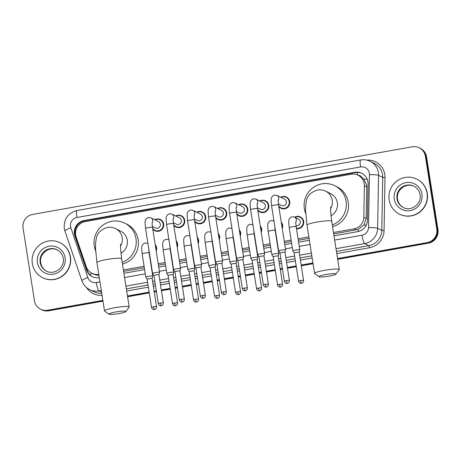 <?xml version="1.0" encoding="UTF-8"?>
<svg xmlns="http://www.w3.org/2000/svg" width="461" height="461" viewBox="0 0 461 461"><rect width="100%" height="100%" fill="white"/><g stroke="black" fill="none" stroke-linecap="round" stroke-linejoin="round"><path stroke-width="0.69" d="M294.637 217.154A6.252 6.114 116.5 0 1 303.661 221.476A6.252 6.114 116.5 0 1 296.486 228.702M281.262 222.185A6.252 6.114 116.5 0 1 282.265 228.575M260.258 225.925A6.252 6.114 116.5 0 1 261.254 232.321M239.247 229.67A6.252 6.114 116.5 0 1 240.25 236.061M218.237 233.41A6.252 6.114 116.5 0 1 219.24 239.806M197.233 237.156A6.252 6.114 116.5 0 1 198.23 243.552M176.223 240.901A6.252 6.114 116.5 0 1 177.226 247.292M155.213 244.641A6.252 6.114 116.5 0 1 156.216 251.038M154.677 219.724A6.252 6.114 116.5 0 1 163.701 224.046A6.252 6.114 116.5 0 1 152.77 229.013M175.687 215.984A6.252 6.114 116.5 0 1 184.711 220.306A6.252 6.114 116.5 0 1 173.774 225.268M238.712 204.753A6.252 6.114 116.5 0 1 247.736 209.075A6.252 6.114 116.5 0 1 236.798 214.037M280.726 197.262A6.252 6.114 116.5 0 1 289.75 201.584A6.252 6.114 116.5 0 1 278.813 206.551M259.722 201.008A6.252 6.114 116.5 0 1 268.74 205.329A6.252 6.114 116.5 0 1 257.808 210.297M217.701 208.493A6.252 6.114 116.5 0 1 226.726 212.815A6.252 6.114 116.5 0 1 215.794 217.782M196.697 212.239A6.252 6.114 116.5 0 1 205.715 216.561A6.252 6.114 116.5 0 1 194.784 221.522M333.701 233.946L358.151 229.428L363.96 225.014L366.19 218.514L366.743 186.907L366.587 184.878L363.89 179.173L361.505 177.041A3.907 3.821 -63.5 0 0 358.157 175.272M333.476 232.511L354.111 228.829A11.721 11.467 -63.5 0 0 363.827 217.338L364.38 185.731A11.721 11.467 -63.5 0 0 351.063 174.235L85.25 221.603A11.721 11.467 -63.5 0 0 76.163 237.092L86.311 266.786A11.721 11.467 -63.5 0 0 98.769 274.33M358.093 175.243L360.272 176.327A11.721 11.467 116.5 0 1 361.505 177.041M123.623 271.385L144.316 267.697M158.428 265.179L165.32 263.951M179.438 261.439L186.33 260.211M200.449 257.693L207.341 256.466M221.453 253.948L228.345 252.72M242.463 250.208L249.355 248.98M263.473 246.462L270.359 245.235M284.477 242.716L291.369 241.489M298.296 240.256L309.077 238.337M91.969 273.287L94.171 274.387L98.222 275.517M123.398 269.944L144.091 266.256M158.204 263.744L165.096 262.511M179.214 259.998L186.106 258.771M200.224 256.253L207.11 255.025M221.228 252.513L228.12 251.285M242.238 248.767L249.13 247.54M263.248 245.022L270.134 243.794M284.253 241.282L291.145 240.054M298.071 238.815L308.853 236.896M273.632 220.9A6.252 6.114 116.5 0 1 273.92 220.744M252.622 224.64A6.252 6.114 116.5 0 1 252.91 224.484M210.608 232.131A6.252 6.114 116.5 0 1 210.896 231.975M189.598 235.871A6.252 6.114 116.5 0 1 189.886 235.715M168.593 239.616A6.252 6.114 116.5 0 1 168.882 239.461M147.583 243.362A6.252 6.114 116.5 0 1 147.872 243.206M334 235.859L357.742 231.629A11.721 11.467 -63.5 0 0 367.457 220.133L368.085 183.789A11.721 11.467 -63.5 0 0 354.768 172.293L84.023 220.542A11.721 11.467 -63.5 0 0 74.93 236.032L86.605 270.181A11.721 11.467 -63.5 0 0 99.294 277.683L99.294 277.683M92.557 276.819A11.721 11.467 116.5 0 1 87.187 270.474L75.512 236.32A11.721 11.467 116.5 0 1 84.605 220.831L355.35 172.587A11.721 11.467 116.5 0 1 362.092 173.451M102.849 300.382L47.627 310.224A11.721 11.467 116.5 0 1 34.448 300.756L23.05 227.959A11.721 11.467 116.5 0 1 32.627 214.44L412.209 146.794A11.721 11.467 116.5 0 1 425.388 156.262L436.786 229.059A11.721 11.467 116.5 0 1 427.209 242.584L337.556 258.558M312.933 262.949L301.189 265.04M296.187 265.934L287.37 267.501M282.368 268.394L280.179 268.786M275.177 269.673L266.366 271.247M261.364 272.14L259.174 272.526M254.172 273.419L245.356 274.992M240.354 275.88L238.164 276.272M233.162 277.165L224.346 278.732M219.344 279.625L217.154 280.017M212.152 280.905L203.341 282.478M198.339 283.371L196.15 283.757M191.148 284.65L182.331 286.223M177.329 287.111L175.14 287.503M170.138 288.396L161.321 289.963M156.319 290.856L154.13 291.248M149.128 292.136L127.478 295.997M419.239 147.802L420.403 148.379A11.721 11.467 116.5 0 1 426.552 156.844L437.95 229.641L437.368 229.353A11.721 11.467 116.5 0 1 427.791 242.872L337.613 258.944L427.791 242.872A11.721 11.467 116.5 0 0 437.368 229.353L425.97 156.556L437.368 229.353L436.786 229.059M419.821 148.09A11.721 11.467 116.5 0 1 425.97 156.556A11.721 11.467 116.5 0 0 419.821 148.09M102.97 301.148L48.791 310.806L48.209 310.512A11.721 11.467 116.5 0 1 41.179 309.51A11.721 11.467 116.5 0 0 48.209 310.512L102.912 300.768L48.209 310.512L47.627 310.224M312.99 263.329L301.246 265.421L312.99 263.329M296.244 266.314L287.434 267.887L296.244 266.314M282.432 268.775L280.242 269.166L282.432 268.775M275.24 270.06L266.423 271.627L275.24 270.06M261.422 272.52L259.232 272.912L261.422 272.52M254.23 273.799L245.413 275.373L254.23 273.799M240.412 276.266L238.222 276.652L240.412 276.266M233.22 277.545L224.409 279.118L233.22 277.545M219.407 280.006L217.217 280.397L219.407 280.006M212.216 281.291L203.399 282.858L212.216 281.291M198.397 283.751L196.207 284.143L198.397 283.751M191.206 285.031L182.389 286.604L191.206 285.031M177.387 287.497L175.197 287.883L177.387 287.497M170.195 288.776L161.385 290.349L170.195 288.776M156.383 291.237L154.193 291.629L156.383 291.237M149.191 292.522L127.536 296.377L149.191 292.522M123.923 273.298L144.616 269.61M158.728 267.092L165.62 265.864M179.738 263.352L186.63 262.119M200.748 259.606L207.64 258.379M221.753 255.861L228.644 254.633M242.763 252.121L249.655 250.893M263.773 248.375L270.659 247.148M284.777 244.63L291.669 243.402M298.595 242.169L309.377 240.25M437.95 229.641A11.721 11.467 116.5 0 1 428.373 243.166L337.677 259.324M313.048 263.715L301.31 265.807M296.308 266.7L287.491 268.267M282.489 269.161L280.3 269.552M275.298 270.44L266.481 272.013M261.479 272.906L259.289 273.292M254.288 274.186L245.477 275.753M240.475 276.646L238.285 277.038M233.283 277.931L224.467 279.499M219.465 280.392L217.275 280.784M212.273 281.671L203.457 283.244M198.455 284.132L196.271 284.523M191.263 285.417L182.452 286.984M177.45 287.877L175.261 288.269M170.259 289.156L161.442 290.73M156.44 291.623L154.251 292.009M149.249 292.902L127.593 296.763M48.791 310.806A11.721 11.467 116.5 0 1 41.761 309.804L40.597 309.222M389.159 199.988A19.535 19.108 116.5 0 1 396.835 181.075A19.535 19.108 116.5 0 1 416.836 179.122A19.535 19.108 116.5 0 1 427.076 193.228A19.535 19.108 116.5 0 1 419.395 212.146A19.535 19.108 116.5 0 1 399.399 214.094A19.535 19.108 116.5 0 1 389.159 199.988M416.836 179.122L417.049 179.231A19.535 19.108 116.5 0 1 427.295 193.338A19.535 19.108 116.5 0 1 419.614 212.25A19.535 19.108 116.5 0 1 399.618 214.204L399.399 214.094M325.927 274.52A8.598 1.049 171.1 0 0 319.116 276.767A8.598 1.049 171.1 0 0 329.125 276.116A8.598 1.049 171.1 0 0 335.971 274.128A8.598 1.049 171.1 0 0 325.927 274.52M319.116 276.767L314.696 273.592A12.505 1.527 -8.9 0 1 314.569 273.425A12.505 1.527 -8.9 0 1 324.596 270.33A12.505 1.527 -8.9 0 1 339.279 269.552A12.505 1.527 -8.9 0 1 339.21 269.754L335.971 274.128M330.992 215.817A12.505 12.228 -63.5 0 0 330.796 193.747L325.708 191.206C323.103 189.92 320.343 189.517 317.422 189.995C310.847 192.179 307.159 195.879 306.352 201.1L305.706 205.312L305.591 210.758L307.009 225.147L314.569 273.425M305.706 213.466A21.488 21.022 116.5 0 1 304.358 208.654A21.488 21.022 116.5 0 1 312.806 187.846A21.488 21.022 116.5 0 1 334.807 185.702A21.488 21.022 116.5 0 1 346.073 201.221A21.488 21.022 116.5 0 1 332.295 224.968M334.807 185.702L336.985 186.791A21.488 21.022 116.5 0 1 348.251 202.304A21.488 21.022 116.5 0 1 332.565 226.674M115.844 311.959A8.598 1.049 171.1 0 0 109.038 314.206A8.598 1.049 171.1 0 0 119.042 313.555A8.598 1.049 171.1 0 0 125.893 311.561A8.598 1.049 171.1 0 0 115.844 311.959M109.038 314.206L104.612 311.031A12.505 1.527 -8.9 0 1 104.491 310.858A12.505 1.527 -8.9 0 1 114.518 307.764A12.505 1.527 -8.9 0 1 129.195 306.991A12.505 1.527 -8.9 0 1 129.132 307.193L125.893 311.561M120.915 253.25A12.505 12.228 -63.5 0 0 120.713 231.18L115.625 228.644C113.026 227.354 110.265 226.95 107.338 227.429C100.769 229.613 97.081 233.312 96.274 238.539L95.629 242.745L95.508 248.191L96.931 262.58L104.491 310.858M95.629 250.905A21.488 21.022 116.5 0 1 94.28 246.088A21.488 21.022 116.5 0 1 102.728 225.279A21.488 21.022 116.5 0 1 124.724 223.136A21.488 21.022 116.5 0 1 135.995 238.654A21.488 21.022 116.5 0 1 122.217 262.401M124.724 223.136L126.908 224.225A21.488 21.022 116.5 0 1 138.173 239.743A21.488 21.022 116.5 0 1 122.482 264.113M32.322 263.577A19.535 19.108 116.5 0 1 40.003 244.658A19.535 19.108 116.5 0 1 59.999 242.711A19.535 19.108 116.5 0 1 70.245 256.817A19.535 19.108 116.5 0 1 62.563 275.73A19.535 19.108 116.5 0 1 42.568 277.678A19.535 19.108 116.5 0 1 32.322 263.577M59.999 242.711L60.218 242.82A19.535 19.108 116.5 0 1 70.464 256.927A19.535 19.108 116.5 0 1 62.782 275.839A19.535 19.108 116.5 0 1 42.787 277.787L42.568 277.678M278.214 199.878C278.306 200.679 277.827 199.043 278.559 204.897A3.515 0.432 171.1 0 0 274.428 205.116A3.515 0.432 171.1 0 0 274.214 205.157A3.515 0.432 171.1 0 0 271.61 205.986L271.137 200.812C271.437 199.93 270.152 197.158 274.318 195.061L276.905 195.36L284.523 199.158A3.515 3.44 116.5 0 1 284.984 205.099A3.515 3.44 116.5 0 1 281.389 205.45L278.421 203.975M281.003 197.4A5.86 5.734 116.5 0 1 286.921 207.254A5.86 5.734 116.5 0 1 278.709 205.86M281.469 250.098A3.515 0.432 171.1 0 0 278.651 250.968A3.515 0.432 171.1 0 0 278.657 250.991L279.977 253.124A2.541 0.311 171.1 0 0 279.983 253.129A2.541 0.311 171.1 0 1 282.011 252.49A2.541 0.311 171.1 0 1 284.95 252.282A2.541 0.311 171.1 0 1 284.996 252.328A2.541 0.311 171.1 0 0 284.996 252.328L285.601 249.902A3.515 0.432 171.1 0 0 285.601 249.879A3.515 0.432 171.1 0 0 285.538 249.816A3.515 0.432 171.1 0 0 281.469 250.098M257.209 203.624C257.301 204.419 256.817 202.788 257.549 208.643A3.515 0.432 171.1 0 0 253.417 208.862A3.515 0.432 171.1 0 0 253.204 208.902A3.515 0.432 171.1 0 0 250.6 209.732L250.127 204.557C250.427 203.676 249.147 200.904 253.308 198.806L255.895 199.1L263.519 202.903A3.515 3.44 116.5 0 1 263.98 208.845A3.515 3.44 116.5 0 1 260.379 209.196L257.417 207.715M259.992 201.146A5.86 5.734 116.5 0 1 265.916 211A5.86 5.734 116.5 0 1 257.699 209.599M260.465 253.844A3.515 0.432 171.1 0 0 257.641 254.714A3.515 0.432 171.1 0 0 257.653 254.731L258.973 256.869A2.541 0.311 171.1 0 0 258.973 256.875A2.541 0.311 171.1 0 1 261.007 256.23A2.541 0.311 171.1 0 1 263.946 256.028A2.541 0.311 171.1 0 1 263.986 256.074A2.541 0.311 171.1 0 0 263.986 256.074L264.591 253.648A3.515 0.432 171.1 0 0 264.591 253.625A3.515 0.432 171.1 0 0 264.533 253.562A3.515 0.432 171.1 0 0 260.465 253.844M236.199 207.364C236.291 208.165 235.807 206.534 236.539 212.388A3.515 0.432 171.1 0 0 232.413 212.602A3.515 0.432 171.1 0 0 232.2 212.642A3.515 0.432 171.1 0 0 229.59 213.472L229.117 208.303C229.417 207.421 228.137 204.649 232.298 202.546L234.891 202.846L242.509 206.643A3.515 3.44 116.5 0 1 242.97 212.59A3.515 3.44 116.5 0 1 239.368 212.942L236.407 211.461M238.988 204.886A5.86 5.734 116.5 0 1 244.906 214.74A5.86 5.734 116.5 0 1 236.689 213.345M239.455 257.584A3.515 0.432 171.1 0 0 236.637 258.454A3.515 0.432 171.1 0 0 236.643 258.477L237.962 260.609A2.541 0.311 171.1 0 0 237.968 260.621A2.541 0.311 171.1 0 1 239.997 259.975A2.541 0.311 171.1 0 1 242.935 259.774A2.541 0.311 171.1 0 1 242.982 259.82A2.541 0.311 171.1 0 0 242.982 259.82L243.581 257.388A3.515 0.432 171.1 0 0 243.587 257.371A3.515 0.432 171.1 0 0 243.523 257.301A3.515 0.432 171.1 0 0 239.455 257.584M215.189 211.109C215.281 211.91 214.803 210.274 215.535 216.128A3.515 0.432 171.1 0 0 211.403 216.347A3.515 0.432 171.1 0 0 211.19 216.388A3.515 0.432 171.1 0 0 208.585 217.217L208.113 212.043C208.412 211.161 207.127 208.389 211.294 206.292L213.881 206.591L221.499 210.389A3.515 3.44 116.5 0 1 221.96 216.33A3.515 3.44 116.5 0 1 218.364 216.682L215.396 215.206M217.978 208.631A5.86 5.734 116.5 0 1 223.896 218.485A5.86 5.734 116.5 0 1 215.685 217.085M218.451 261.329A3.515 0.432 171.1 0 0 215.627 262.2A3.515 0.432 171.1 0 0 215.639 262.223L216.952 264.355A2.541 0.311 171.1 0 0 216.958 264.36A2.541 0.311 171.1 0 1 218.992 263.721A2.541 0.311 171.1 0 1 221.925 263.513A2.541 0.311 171.1 0 1 221.972 263.559A2.541 0.311 171.1 0 1 221.972 263.577L222.577 261.133A3.515 0.432 171.1 0 0 222.577 261.11A3.515 0.432 171.1 0 0 222.513 261.047A3.515 0.432 171.1 0 0 218.451 261.329M194.185 214.855C194.277 215.65 193.793 214.019 194.525 219.874A3.515 0.432 171.1 0 0 190.399 220.093A3.515 0.432 171.1 0 0 190.186 220.128A3.515 0.432 171.1 0 0 187.575 220.963L187.103 215.788C187.402 214.907 186.123 212.135 190.284 210.037L192.871 210.331L200.495 214.129A3.515 3.44 116.5 0 1 200.956 220.076A3.515 3.44 116.5 0 1 197.354 220.427L194.392 218.946M196.968 212.377A5.86 5.734 116.5 0 1 202.892 222.231A5.86 5.734 116.5 0 1 194.675 220.831M197.441 265.075A3.515 0.432 171.1 0 0 194.623 265.945A3.515 0.432 171.1 0 0 194.628 265.962L195.948 268.1A2.541 0.311 171.1 0 0 195.948 268.106A2.541 0.311 171.1 0 1 197.982 267.461A2.541 0.311 171.1 0 1 200.921 267.259A2.541 0.311 171.1 0 1 200.961 267.305A2.541 0.311 171.1 0 1 200.961 267.322L201.566 264.879A3.515 0.432 171.1 0 0 201.566 264.856A3.515 0.432 171.1 0 0 201.509 264.793A3.515 0.432 171.1 0 0 197.441 265.075M173.175 218.595C173.267 219.396 172.783 217.765 173.515 223.62A3.515 0.432 171.1 0 0 169.389 223.833A3.515 0.432 171.1 0 0 169.175 223.873A3.515 0.432 171.1 0 0 166.571 224.703L166.093 219.528C166.392 218.647 165.113 215.875 169.273 213.777L171.867 214.077L179.485 217.874A3.515 3.44 116.5 0 1 179.946 223.821A3.515 3.44 116.5 0 1 176.344 224.167L173.382 222.692M175.964 216.117A5.86 5.734 116.5 0 1 181.882 225.971A5.86 5.734 116.5 0 1 173.664 224.576M176.43 268.815A3.515 0.432 171.1 0 0 173.613 269.685A3.515 0.432 171.1 0 0 173.618 269.708L174.938 271.84A2.541 0.311 171.1 0 0 174.944 271.852A2.541 0.311 171.1 0 1 176.972 271.206A2.541 0.311 171.1 0 1 179.911 271.005A2.541 0.311 171.1 0 1 179.957 271.051A2.541 0.311 171.1 0 1 179.957 271.062L180.562 268.619A3.515 0.432 171.1 0 0 180.562 268.602A3.515 0.432 171.1 0 0 180.499 268.533A3.515 0.432 171.1 0 0 176.43 268.815M152.165 222.34C152.257 223.141 151.778 221.505 152.51 227.359A3.515 0.432 171.1 0 0 148.379 227.578A3.515 0.432 171.1 0 0 148.165 227.619A3.515 0.432 171.1 0 0 145.561 228.449L145.088 223.274C145.388 222.392 144.103 219.62 148.269 217.523L150.856 217.823L158.475 221.62A3.515 3.44 116.5 0 1 158.941 227.561A3.515 3.44 116.5 0 1 155.34 227.913L152.372 226.437M154.954 219.862A5.86 5.734 116.5 0 1 160.872 229.716A5.86 5.734 116.5 0 1 152.66 228.316M163.35 302.917C163.378 305.338 161.431 305.868 161.719 305.695L161.287 305.81A2.541 0.426 79.9 0 1 161.235 305.799A2.541 0.426 -100.1 0 1 160.37 303.073A2.541 0.311 171.1 0 1 163.35 302.917L158.947 274.791A2.541 0.311 171.1 0 1 158.947 274.808L159.552 272.365A3.515 0.432 171.1 0 0 159.552 272.342A3.515 0.432 171.1 0 0 159.489 272.278A3.515 0.432 171.1 0 0 155.426 272.56A3.515 0.432 171.1 0 0 152.603 273.431A3.515 0.432 171.1 0 0 152.614 273.454L153.928 275.586A2.541 0.311 171.1 0 0 153.934 275.592M158.947 274.791A2.541 0.311 171.1 0 0 158.901 274.744A2.541 0.311 171.1 0 0 155.968 274.952A2.541 0.311 171.1 0 0 153.928 275.58L158.33 303.701C159.062 306.052 161.125 305.925 160.78 305.845L161.287 305.81M295.818 221.608C295.91 222.409 295.432 220.779 296.164 226.633A3.515 0.432 171.1 0 0 296.1 226.57A3.515 0.432 171.1 0 0 291.819 226.887A3.515 0.432 171.1 0 0 289.214 227.722L288.742 222.548C289.041 221.666 287.756 218.894 291.922 216.797L294.51 217.091L298.44 219.05A3.515 3.44 116.5 0 1 296.014 225.602M299.794 249.874A3.515 0.432 171.1 0 0 299.8 249.85A3.515 0.432 171.1 0 0 299.736 249.787A3.515 0.432 171.1 0 0 295.962 250.018A3.515 0.432 171.1 0 0 292.85 250.94A3.515 0.432 171.1 0 0 292.856 250.963L294.176 253.095A2.541 0.311 171.1 0 0 294.181 253.101A2.541 0.311 171.1 0 1 296.21 252.461A2.541 0.311 171.1 0 1 299.149 252.253A2.541 0.311 171.1 0 1 299.195 252.3A2.541 0.311 171.1 0 0 299.195 252.3L299.794 249.874L296.164 226.633M294.913 217.292A5.86 5.734 116.5 0 1 303.136 221.47A5.86 5.734 116.5 0 1 296.417 228.247M278.79 253.619A3.515 0.432 171.1 0 0 278.79 253.596A3.515 0.432 171.1 0 0 278.726 253.533A3.515 0.432 171.1 0 0 274.952 253.763A3.515 0.432 171.1 0 0 271.84 254.685A3.515 0.432 171.1 0 0 271.852 254.703L273.166 256.84A2.541 0.311 171.1 0 0 273.171 256.846A2.541 0.311 171.1 0 1 275.205 256.201A2.541 0.311 171.1 0 1 278.139 255.999A2.541 0.311 171.1 0 1 278.185 256.045A2.541 0.311 171.1 0 0 278.185 256.045L278.79 253.619L275.154 230.373A3.515 0.432 171.1 0 0 275.09 230.31A3.515 0.432 171.1 0 0 270.814 230.633A3.515 0.432 171.1 0 0 268.204 231.462L267.732 226.288C268.031 225.406 266.752 222.634 270.912 220.537L273.506 220.836A3.515 3.44 116.5 0 1 273.978 221.124M281.423 223.216A5.86 5.734 116.5 0 1 282.074 227.354M257.78 257.359A3.515 0.432 171.1 0 0 257.78 257.336A3.515 0.432 171.1 0 0 257.722 257.273A3.515 0.432 171.1 0 0 253.948 257.503A3.515 0.432 171.1 0 0 250.836 258.425A3.515 0.432 171.1 0 0 250.842 258.448L252.161 260.58A2.541 0.311 171.1 0 0 252.167 260.592A2.541 0.311 171.1 0 1 254.195 259.946A2.541 0.311 171.1 0 1 257.134 259.739A2.541 0.311 171.1 0 1 257.175 259.785A2.541 0.311 171.1 0 1 257.175 259.802L257.78 257.359M260.419 226.962A5.86 5.734 116.5 0 1 261.064 231.094M236.775 261.105A3.515 0.432 171.1 0 0 236.775 261.082A3.515 0.432 171.1 0 0 236.712 261.018A3.515 0.432 171.1 0 0 232.938 261.249A3.515 0.432 171.1 0 0 229.826 262.171A3.515 0.432 171.1 0 0 229.832 262.188L231.151 264.326A2.541 0.311 171.1 0 0 231.157 264.332A2.541 0.311 171.1 0 1 233.185 263.686A2.541 0.311 171.1 0 1 236.124 263.485A2.541 0.311 171.1 0 1 236.17 263.531A2.541 0.311 171.1 0 1 236.17 263.548L236.775 261.105M239.409 230.702A5.86 5.734 116.5 0 1 240.054 234.839M219.563 295.397C219.592 297.818 217.644 298.353 217.932 298.175L217.5 298.29A2.541 0.426 79.9 0 1 217.448 298.284A2.541 0.426 -100.1 0 1 216.584 295.553A2.541 0.311 171.1 0 1 219.563 295.397L215.16 267.276A2.541 0.311 171.1 0 1 215.16 267.294L215.765 264.85A3.515 0.432 171.1 0 0 215.765 264.827A3.515 0.432 171.1 0 0 215.702 264.758A3.515 0.432 171.1 0 0 211.927 264.994A3.515 0.432 171.1 0 0 208.816 265.911A3.515 0.432 171.1 0 0 208.827 265.934L210.141 268.072A2.541 0.311 171.1 0 0 210.147 268.077M218.399 234.447A5.86 5.734 116.5 0 1 219.05 238.579M215.16 267.276A2.541 0.311 171.1 0 0 215.114 267.23A2.541 0.311 171.1 0 0 212.181 267.432A2.541 0.311 171.1 0 0 210.141 268.06L214.544 296.187C215.281 298.532 217.338 298.411 216.993 298.33L217.5 298.29M194.156 271.028L194.755 268.59A3.515 0.432 171.1 0 0 194.761 268.567A3.515 0.432 171.1 0 0 194.698 268.504A3.515 0.432 171.1 0 0 190.923 268.734A3.515 0.432 171.1 0 0 187.811 269.656A3.515 0.432 171.1 0 0 187.817 269.679L189.137 271.811A2.541 0.311 171.1 0 0 189.143 271.817M197.394 238.187A5.86 5.734 116.5 0 1 198.04 242.325M194.15 271.033A2.541 0.311 171.1 0 0 194.156 271.016A2.541 0.311 171.1 0 0 194.11 270.97A2.541 0.311 171.1 0 0 191.171 271.177A2.541 0.311 171.1 0 0 189.137 271.806L193.539 299.927C194.271 302.278 196.328 302.151 195.983 302.076L196.495 302.036A2.541 0.426 79.9 0 1 196.438 302.024A2.541 0.426 -100.1 0 1 195.573 299.298A2.541 0.311 171.1 0 0 193.539 299.927M173.751 272.336A3.515 0.432 171.1 0 0 173.751 272.313A3.515 0.432 171.1 0 0 173.688 272.249A3.515 0.432 171.1 0 0 169.913 272.48A3.515 0.432 171.1 0 0 166.801 273.402A3.515 0.432 171.1 0 0 166.807 273.419L168.127 275.557A2.541 0.311 171.1 0 1 168.127 275.545A2.541 0.311 171.1 0 1 170.161 274.917A2.541 0.311 171.1 0 1 173.1 274.716A2.541 0.311 171.1 0 1 173.146 274.762L173.751 272.336M176.384 241.933A5.86 5.734 116.5 0 1 177.036 246.07M173.146 274.779A2.541 0.311 171.1 0 0 173.146 274.762L177.548 302.883A2.541 0.311 171.1 0 0 174.569 303.044A2.541 0.311 171.1 0 0 172.529 303.672L168.127 275.545M152.741 276.076A3.515 0.432 171.1 0 0 152.741 276.058A3.515 0.432 171.1 0 0 152.683 275.989A3.515 0.432 171.1 0 0 148.909 276.225A3.515 0.432 171.1 0 0 145.791 277.142A3.515 0.432 171.1 0 0 145.803 277.165L147.122 279.297A2.541 0.311 171.1 0 1 147.117 279.291A2.541 0.311 171.1 0 1 149.157 278.663A2.541 0.311 171.1 0 1 152.095 278.461A2.541 0.311 171.1 0 1 152.136 278.507L152.741 276.076M155.374 245.678A5.86 5.734 116.5 0 1 156.025 249.81M152.136 278.525A2.541 0.311 171.1 0 0 152.136 278.507L156.538 306.628A2.541 0.311 171.1 0 0 153.559 306.784A2.541 0.311 171.1 0 0 151.525 307.412L147.117 279.291M366.743 186.907L364.38 185.731M74.924 231.606A11.721 1.752 -18.9 0 1 75.719 231.226M357.598 175.007A11.721 1.971 -100.1 0 1 357.258 172.408M358.52 231.462A11.721 1.971 -100.1 0 1 358.151 229.428M363.96 225.014A11.721 1.066 1 0 1 366.282 225.083M363.89 179.173A11.721 1.066 1 0 1 367.267 179.266M89.699 274.641A11.721 1.752 -18.9 0 1 92.333 273.465M82.992 222.248A11.721 1.971 -100.1 0 1 82.876 221.28M366.19 218.514L363.827 217.338M356.301 229.924L354.111 228.829M355.35 172.587L354.768 172.293M334.663 240.077L362.041 235.196A7.814 7.647 -63.5 0 0 368.518 227.532L369.434 174.592A7.814 7.647 -63.5 0 0 360.56 166.934L76.912 217.477A7.814 7.647 -63.5 0 0 70.856 227.803L87.855 277.545A7.814 7.647 -63.5 0 0 96.314 282.547L99.956 281.901M370.189 161.333A15.628 15.288 116.5 0 1 378.383 172.616A15.628 15.288 116.5 0 1 378.567 175.318L382.711 177.387A15.628 15.288 -63.5 0 0 382.526 174.684A15.628 15.288 -63.5 0 0 374.332 163.396L370.189 161.333C367.158 159.852 363.977 159.397 360.64 159.961A7.814 1.314 79.9 0 0 360.56 166.934M360.64 159.961L76.999 210.51C67.934 213.04 63.693 219.015 64.263 228.425L64.915 231.053A7.814 1.17 -18.9 0 1 70.856 227.803M366.76 160.105A17.581 17.201 116.5 0 1 384.785 174.529A17.581 17.201 116.5 0 1 384.993 177.566L384.076 230.506A17.581 17.201 116.5 0 1 369.503 247.747L336.778 253.579M312.149 257.97L300.411 260.062M295.409 260.949L286.592 262.522M281.59 263.415L279.401 263.801M274.399 264.695L265.582 266.268M260.58 267.155L258.391 267.547M253.389 268.44L244.578 270.008M239.576 270.901L237.386 271.293M232.384 272.18L223.568 273.753M218.566 274.647L216.376 275.033M211.374 275.926L202.558 277.493M197.556 278.386L195.366 278.778M190.364 279.671L181.553 281.239M176.551 282.132L174.362 282.524M169.36 283.411L160.543 284.984M155.541 285.872L153.352 286.264M148.35 287.157L126.694 291.012M102.06 295.317A17.581 17.201 116.5 0 1 86.553 287.595M427.209 242.584L428.373 243.166M425.388 156.262L426.552 156.844M369.434 174.592A7.814 0.715 1 0 1 378.567 175.318L377.645 228.258L381.794 230.321L382.711 177.387L384.993 177.566M368.518 227.532A7.814 0.715 1 0 1 377.645 228.258A15.628 15.288 116.5 0 1 364.691 243.587L368.84 245.65A15.628 15.288 -63.5 0 0 381.794 230.321L384.076 230.506M101.305 290.516L98.965 290.937L101.576 292.234M96.314 282.547A7.814 1.314 79.9 0 0 98.965 290.937A15.628 15.288 116.5 0 1 89.595 289.6L93.739 291.663A15.628 15.288 -63.5 0 0 101.725 293.184M362.041 235.196A7.814 1.314 79.9 0 0 364.691 243.587L336.011 248.698M311.388 253.083L299.644 255.175M294.642 256.068L285.826 257.636M280.824 258.529L278.634 258.921M273.632 259.808L264.821 261.381M259.814 262.274L257.63 262.661M252.628 263.554L243.811 265.127M238.81 266.014L236.62 266.406M231.618 267.299L222.801 268.867M217.799 269.76L215.61 270.152M210.608 271.039L201.797 272.612M196.795 273.506L194.605 273.892M189.604 274.785L180.787 276.358M175.785 277.245L173.595 277.637M168.593 278.53L159.777 280.098M154.775 280.991L152.585 281.383M147.583 282.27L125.934 286.131M126.36 288.857L148.01 285.002M153.017 284.109L155.201 283.717M160.203 282.829L169.02 281.256M174.022 280.369L176.211 279.977M181.213 279.084L190.03 277.516M195.032 276.623L197.222 276.231M202.223 275.344L211.034 273.771M216.036 272.877L218.226 272.491M223.228 271.598L232.044 270.025M237.046 269.138L239.236 268.746M244.238 267.853L253.054 266.285M258.056 265.392L260.246 265M265.248 264.113L274.059 262.54M279.061 261.646L281.25 261.26M286.252 260.367L295.069 258.794M300.071 257.906L311.815 255.815M336.438 251.424L368.84 245.65A1.953 0.328 -100.1 0 1 369.503 247.747M124.579 277.51L145.273 273.822M159.391 271.31L166.283 270.083M180.401 267.564L187.287 266.337M201.405 263.819L208.297 262.591M222.415 260.079L229.307 258.851M243.425 256.333L250.311 255.106M264.43 252.588L271.322 251.36M285.44 248.848L292.332 247.62M299.252 246.381L310.034 244.463M64.915 231.053L81.914 280.801A7.814 1.17 -18.9 0 1 87.855 277.545M76.999 210.51A7.814 1.314 79.9 0 0 76.912 217.477M87.187 270.474L86.605 270.181M75.512 236.32L74.93 236.032M84.605 220.831L84.023 220.542M396.996 198.887A11.911 11.652 116.5 0 1 413.869 186.169C417.286 187.973 419.354 190.825 420.069 194.726C421.965 203.86 411.079 211.968 403.237 207.485A11.911 11.652 116.5 0 1 396.996 198.887M394.282 199.071A14.256 13.945 116.5 0 1 405.928 182.631A14.256 13.945 116.5 0 1 421.948 194.144A14.256 13.945 116.5 0 1 410.307 210.585A14.256 13.945 116.5 0 1 394.282 199.071M403.496 207.606A11.911 11.652 116.5 0 1 402.067 187.696A11.911 11.652 116.5 0 1 414.116 186.296M330.577 208.758A12.505 12.228 -63.5 0 0 325.708 191.206M330.681 206.874L330.618 210.988L331.718 221.28A12.505 1.527 171.1 0 0 317.035 222.052A12.505 1.527 171.1 0 0 307.009 225.147M120.494 246.191A12.505 12.228 -63.5 0 0 115.625 228.644M120.603 244.307L120.54 248.421L121.635 258.713A12.505 1.527 171.1 0 0 106.958 259.485A12.505 1.527 171.1 0 0 96.931 262.58M40.165 262.47A11.911 11.652 116.5 0 1 57.037 249.753C60.454 251.562 62.523 254.409 63.238 258.31C65.134 267.449 54.248 275.557 46.405 271.074A11.911 11.652 116.5 0 1 40.165 262.47M37.45 262.661A14.256 13.945 116.5 0 1 49.097 246.22A14.256 13.945 116.5 0 1 65.116 257.728A14.256 13.945 116.5 0 1 53.47 274.174A14.256 13.945 116.5 0 1 37.45 262.661M46.659 271.195A11.911 11.652 116.5 0 1 45.236 251.285A11.911 11.652 116.5 0 1 57.285 249.885M286.419 280.611A2.541 0.426 -100.1 0 0 287.278 283.336A2.541 0.426 79.9 0 0 287.336 283.348L287.768 283.233C287.48 283.411 289.427 282.875 289.399 280.455A2.541 0.311 171.1 0 0 286.419 280.611A2.541 0.311 171.1 0 0 284.379 281.239L279.977 253.118M276.905 195.36A3.515 3.44 116.5 0 1 278.173 200.454M265.409 284.356A2.541 0.426 -100.1 0 0 266.274 287.082A2.541 0.426 79.9 0 0 266.325 287.094L266.758 286.973C266.475 287.151 268.423 286.621 268.394 284.195A2.541 0.311 171.1 0 0 265.409 284.356A2.541 0.311 171.1 0 0 263.375 284.984L258.967 256.858M255.895 199.1A3.515 3.44 116.5 0 1 257.163 204.2M244.399 288.096A2.541 0.426 -100.1 0 0 245.264 290.822A2.541 0.426 79.9 0 0 245.321 290.833L245.748 290.718C245.465 290.897 247.413 290.361 247.384 287.941A2.541 0.311 171.1 0 0 244.399 288.096A2.541 0.311 171.1 0 0 242.365 288.724L237.962 260.603M234.891 202.846A3.515 3.44 116.5 0 1 236.153 207.946M223.395 291.842A2.541 0.426 -100.1 0 0 224.253 294.567A2.541 0.426 79.9 0 0 224.311 294.579L224.743 294.464C224.455 294.642 226.403 294.106 226.374 291.686A2.541 0.311 171.1 0 0 223.395 291.842A2.541 0.311 171.1 0 0 221.355 292.47L216.952 264.349M213.881 206.591A3.515 3.44 116.5 0 1 215.149 211.685M202.385 295.587A2.541 0.426 -100.1 0 0 203.249 298.313A2.541 0.426 79.9 0 0 203.307 298.319L203.733 298.204C203.451 298.382 205.399 297.852 205.37 295.426A2.541 0.311 171.1 0 0 202.385 295.587A2.541 0.311 171.1 0 0 200.351 296.216L195.942 268.089M192.871 210.331A3.515 3.44 116.5 0 1 194.139 215.431M181.38 299.327A2.541 0.426 -100.1 0 0 182.239 302.053A2.541 0.426 79.9 0 0 182.297 302.064L182.729 301.949C182.441 302.128 184.388 301.592 184.36 299.172A2.541 0.311 171.1 0 0 181.38 299.327A2.541 0.311 171.1 0 0 179.341 299.955L174.938 271.834M171.867 214.077A3.515 3.44 116.5 0 1 173.129 219.177M150.856 217.823A3.515 3.44 116.5 0 1 152.124 222.917M160.37 303.073A2.541 0.311 171.1 0 0 158.33 303.701M300.612 280.582A2.541 0.426 -100.1 0 0 301.477 283.308A2.541 0.426 79.9 0 0 301.534 283.319L301.961 283.198C301.678 283.377 303.626 282.847 303.597 280.426A2.541 0.311 171.1 0 0 300.612 280.582A2.541 0.311 171.1 0 0 298.578 281.21L294.176 253.089M294.51 217.091A3.515 3.44 116.5 0 1 295.778 222.19M279.608 284.328A2.541 0.426 -100.1 0 0 280.472 287.053A2.541 0.426 79.9 0 0 280.524 287.059L280.956 286.944C280.668 287.122 282.616 286.586 282.587 284.166A2.541 0.311 171.1 0 0 279.608 284.328A2.541 0.311 171.1 0 0 277.568 284.956L273.166 256.829M258.598 288.067A2.541 0.426 -100.1 0 0 259.462 290.793A2.541 0.426 79.9 0 0 259.52 290.805L259.946 290.689C259.664 290.868 261.612 290.332 261.583 287.912A2.541 0.311 171.1 0 0 258.598 288.067A2.541 0.311 171.1 0 0 256.564 288.695L252.161 260.574M253.757 229.895L254.144 234.119A3.515 0.432 171.1 0 0 254.086 234.055A3.515 0.432 171.1 0 0 249.804 234.378A3.515 0.432 171.1 0 0 247.2 235.208L246.721 230.033C247.021 229.152 245.742 226.38 249.902 224.282L252.495 224.576A3.515 3.44 116.5 0 1 252.968 224.864M237.594 291.813A2.541 0.426 -100.1 0 0 238.452 294.539A2.541 0.426 79.9 0 0 238.51 294.55L238.942 294.429C238.654 294.608 240.602 294.078 240.573 291.652A2.541 0.311 171.1 0 0 237.594 291.813A2.541 0.311 171.1 0 0 235.554 292.441L231.151 264.32M232.747 233.635L233.139 237.864A3.515 0.432 171.1 0 0 233.076 237.801A3.515 0.432 171.1 0 0 228.794 238.118A3.515 0.432 171.1 0 0 226.19 238.954L225.717 233.779C226.017 232.897 224.732 230.125 228.898 228.028L231.485 228.322A3.515 3.44 116.5 0 1 231.964 228.61M211.743 237.38L212.129 241.604A3.515 0.432 171.1 0 0 212.072 241.541A3.515 0.432 171.1 0 0 207.79 241.864A3.515 0.432 171.1 0 0 205.18 242.693L204.707 237.519C205.007 236.637 203.727 233.865 207.888 231.768L210.481 232.067A3.515 3.44 116.5 0 1 210.954 232.356M216.584 295.553A2.541 0.311 171.1 0 0 214.544 296.187M196.495 302.036L196.922 301.92C196.64 302.099 198.587 301.563 198.558 299.143A2.541 0.311 171.1 0 0 195.573 299.298M190.733 241.126L191.125 245.35A3.515 0.432 171.1 0 0 191.061 245.287A3.515 0.432 171.1 0 0 186.78 245.604A3.515 0.432 171.1 0 0 184.175 246.439L183.703 241.264C184.002 240.383 182.717 237.611 186.884 235.513L189.471 235.807A3.515 3.44 116.5 0 1 189.944 236.095M174.569 303.044A2.541 0.426 -100.1 0 0 175.428 305.77A2.541 0.426 79.9 0 0 175.485 305.781L175.918 305.66C175.629 305.839 177.577 305.309 177.548 302.883M169.723 244.866L170.115 249.096A3.515 0.432 171.1 0 0 170.051 249.026A3.515 0.432 171.1 0 0 165.77 249.349A3.515 0.432 171.1 0 0 163.165 250.179L162.693 245.004C162.992 244.123 161.707 241.351 165.874 239.253L168.461 239.553A3.515 3.44 116.5 0 1 168.939 239.841M153.559 306.784A2.541 0.426 -100.1 0 0 154.423 309.51A2.541 0.426 79.9 0 0 154.475 309.521L154.908 309.406C154.619 309.585 156.567 309.049 156.538 306.628M148.719 248.612L149.105 252.835A3.515 0.432 171.1 0 0 149.047 252.772A3.515 0.432 171.1 0 0 144.766 253.095A3.515 0.432 171.1 0 0 142.155 253.925L141.683 248.75C141.982 247.868 140.703 245.096 144.863 242.999L147.457 243.299A3.515 3.44 116.5 0 1 147.929 243.587M81.914 280.801C83.32 284.748 85.884 287.681 89.595 289.6M414.376 186.423C406.533 181.939 395.647 190.041 397.543 199.181C398.258 203.082 400.327 205.934 403.75 207.738M331.718 221.28L339.279 269.552M121.635 258.713L129.195 306.991M57.544 250.006C49.702 245.523 38.816 253.631 40.712 262.77C41.427 266.665 43.495 269.518 46.913 271.327M286.154 197.348L288.2 198.368M271.61 205.986L278.651 250.968M280.922 207.842L282.973 208.862M278.559 204.897L285.601 249.879M289.399 280.455L284.996 252.328M284.379 281.239C285.111 283.59 287.168 283.463 286.828 283.388L287.336 283.348M265.144 201.094L267.196 202.114M250.6 209.732L257.641 254.714M259.912 211.582L261.963 212.607M257.549 208.643L264.591 253.625M268.394 284.195L263.986 256.074M263.375 284.984C264.107 287.336 266.164 287.209 265.818 287.128L266.325 287.094M244.134 204.834L246.186 205.86M229.59 213.472L236.637 258.454M238.907 215.327L240.959 216.347M236.539 212.388L243.587 257.371M247.384 287.941L242.982 259.82M242.365 288.724C243.097 291.075 245.154 290.954 244.814 290.874L245.321 290.833M223.13 208.579L225.181 209.599M208.585 217.217L215.627 262.2M217.897 219.073L219.949 220.093M215.535 216.128L222.577 261.11M226.374 291.686L221.972 263.559M221.355 292.47C222.087 294.821 224.15 294.694 223.804 294.619L224.311 294.579M202.12 212.325L204.171 213.345M187.575 220.963L194.623 265.945M196.893 222.813L198.939 223.839M194.525 219.874L201.566 264.856M205.37 295.426L200.961 267.305M200.351 296.216C201.082 298.561 203.14 298.44 202.794 298.359L203.307 298.319M181.115 216.065L183.161 217.091M166.571 224.703L173.613 269.685M175.883 226.558L177.934 227.578M173.515 223.62L180.562 268.602M184.36 299.172L179.957 271.051M179.341 299.955C180.072 302.307 182.13 302.185 181.79 302.105L182.297 302.064M160.105 219.811L162.157 220.831M145.561 228.449L152.603 273.431M154.873 230.304L156.924 231.324M152.51 227.359L159.552 272.342M300.065 217.24L302.116 218.26M289.214 227.722L292.85 250.94M296.463 228.541L296.884 228.754M303.597 280.426L299.195 252.3M298.578 281.21C299.31 283.561 301.367 283.434 301.027 283.354L301.534 283.319M274.768 226.149L275.154 230.373M273.967 221.067L273.506 220.836M268.204 231.462L271.84 254.685M275.453 232.286L275.747 232.43M282.587 284.166L278.185 256.045M277.568 284.956C278.3 287.301 280.363 287.18 280.017 287.099L280.524 287.059M252.962 224.812L252.495 224.576M254.144 234.119L257.78 257.336M247.2 235.208L250.836 258.425M254.443 236.032L254.743 236.176M261.583 287.912L257.175 259.785M256.564 288.695C257.296 291.047 259.353 290.92 259.007 290.845L259.52 290.805M231.952 228.552L231.485 228.322M233.139 237.864L236.775 261.082M226.19 238.954L229.826 262.171M233.439 239.772L233.733 239.922M240.573 291.652L236.17 263.531M235.554 292.441C236.286 294.792 238.343 294.665 238.003 294.585L238.51 294.55M210.948 232.298L210.481 232.067M212.129 241.604L215.765 264.827M205.18 242.693L208.816 265.911M212.429 243.517L212.723 243.662M189.938 236.044L189.471 235.807M191.125 245.35L194.761 268.567M184.175 246.439L187.811 269.656M191.419 247.257L191.718 247.407M198.558 299.143L194.156 271.016M168.928 239.783L168.461 239.553M170.115 249.096L173.751 272.313M163.165 250.179L166.801 273.402M170.414 251.003L170.708 251.153M172.529 303.672C173.261 306.023 175.318 305.897 174.978 305.816L175.485 305.781M147.923 243.529L147.457 243.299M149.105 252.835L152.741 276.058M142.155 253.925L145.791 277.142M149.404 254.749L149.704 254.893M151.525 307.412C152.257 309.763 154.314 309.642 153.968 309.562L154.475 309.521"/></g></svg>
